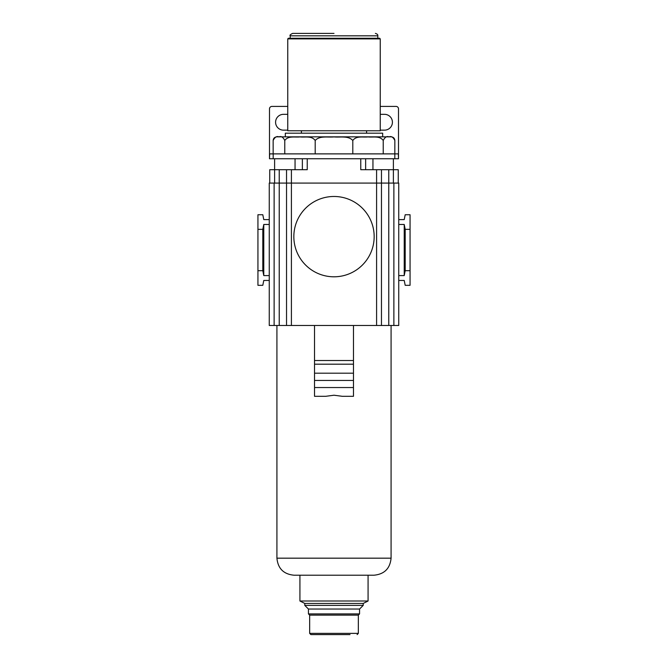 <?xml version="1.0" encoding="UTF-8"?>
<svg xmlns="http://www.w3.org/2000/svg" width="668" height="668" viewBox="0 0 668 668"><rect width="100%" height="100%" fill="white"/><g stroke="black" fill="none" stroke-linecap="round" stroke-linejoin="round"><path stroke-width="1" d="M394.813 158.75L394.846 140.497C393.176 137.115 391.231 135.913 389.035 136.907C386.83 135.921 384.893 137.124 383.232 140.497C379.641 135.479 372.961 137.558 368.001 136.907C363.066 137.541 356.328 135.504 352.804 140.497C348.37 135.479 340.129 137.558 334 136.907C327.879 137.55 319.588 135.487 315.196 140.497C311.605 135.479 304.934 137.558 299.974 136.907C295.031 137.541 288.292 135.504 284.768 140.497C283.09 137.115 281.153 135.913 278.957 136.907C276.752 135.921 274.815 137.124 273.154 140.497L273.154 153.882L398.328 153.882L398.504 158.75L398.504 108.851A2.43 2.43 0 0 0 396.066 106.421L380.242 106.421M284.768 140.497L284.768 153.882M315.196 140.497L315.196 153.882M352.804 140.497L352.804 153.882M383.232 140.497L383.232 153.882M327.253 137.007L334 136.907M287.758 106.421L271.934 106.421A2.43 2.43 0 0 0 269.496 108.851L269.496 158.75L269.672 153.882L273.187 153.882L273.187 158.75M269.672 158.75L398.328 158.75M269.738 169.705L269.738 183.09L269.738 169.705L279.232 169.705L279.232 325.483L269.254 325.483L269.254 183.09L381.461 183.09L381.461 325.483L398.746 325.483L398.746 183.09L398.746 325.483M269.254 183.09L269.254 325.483M269.254 219.605L263.776 219.605L262.808 214.737L257.94 214.737L257.94 229.341L262.808 229.341L263.776 224.473L263.776 275.583L262.808 270.715L257.94 270.715L257.94 285.32L262.808 285.32L263.776 280.451L269.254 280.451M263.776 224.473L269.254 224.473M269.254 275.583L263.776 275.583M257.94 229.341L257.94 270.715M262.808 229.341L262.808 270.715M279.232 325.483L286.539 325.483L286.539 169.705L286.539 325.483L381.461 325.483L381.461 169.705L381.461 183.09L398.746 183.09M307.23 158.75L307.23 169.705L279.232 169.705M360.77 158.75L360.77 169.705L398.262 169.705L398.262 183.09L398.262 169.705M398.746 224.473L404.224 224.473L405.192 229.341L410.06 229.341L410.06 214.737L405.192 214.737L404.224 219.605L398.746 219.605M398.746 280.451L404.224 280.451L405.192 285.32L410.06 285.32L410.06 270.715L405.192 270.715L404.224 275.583L398.746 275.583M404.224 224.473L404.224 275.583M410.06 229.341L410.06 270.715M405.192 229.341L405.192 270.715M365.638 158.75L365.638 169.705L365.638 158.75M302.362 158.75L302.362 169.705L302.362 158.75M287.758 114.353A7.907 7.907 0 0 0 287.148 114.328L283.491 114.328A7.907 7.907 0 0 0 275.583 122.244A7.907 7.907 0 0 0 283.491 130.151L287.148 130.151A7.907 7.907 0 0 0 287.758 130.126M380.242 130.126A7.907 7.907 0 0 0 380.852 130.151L384.509 130.151A7.907 7.907 0 0 0 392.417 122.244A7.907 7.907 0 0 0 384.509 114.328L380.852 114.328A7.907 7.907 0 0 0 380.242 114.353M314.528 325.483L314.528 396.308L325.692 396.308L334 395.222L342.308 396.308L353.472 396.308L353.472 387.549L314.528 387.549M353.472 325.483L353.472 360.528L314.528 360.528M353.472 360.528L353.472 387.549M276.919 558.172L391.081 558.172C390.07 568.518 384.392 574.196 374.038 575.206L293.962 575.206C283.608 574.196 277.93 568.518 276.919 558.172L276.919 325.483M358.34 615.128L309.66 615.128L309.66 633.381L358.34 633.381L358.34 615.128L359.559 613.909L359.559 609.041L363.208 605.392L363.208 603.446L368.076 601.008L299.924 601.008L299.924 575.206M363.208 603.446L304.792 603.446L299.924 601.008M363.208 605.392L304.792 605.392L304.792 603.446M359.559 609.041L308.441 609.041L304.792 605.392M359.559 613.909L308.441 613.909L308.441 609.041M350.015 634.6L310.879 634.6L350.015 634.6M353.472 364.185L314.528 364.185M353.472 373.187L314.528 373.187M353.472 380.443L314.528 380.443M374.163 236.639A40.163 40.163 0 0 1 334 276.803A40.163 40.163 0 0 1 293.836 236.639A40.163 40.163 0 0 1 334 196.476A40.163 40.163 0 0 1 374.163 236.639M394.846 140.497C394.638 138.276 393.419 137.065 391.197 136.848L276.803 136.848C274.581 137.065 273.362 138.276 273.154 140.497M382.68 136.848L382.68 133.191L285.32 133.191L285.32 136.848M380.242 130.761L287.758 130.761L287.758 38.878L380.242 38.878L380.242 130.761M380.242 38.878L379.641 38.268L288.359 38.268L287.758 38.878M334 33.4L292.626 33.4C290.355 34.494 289.536 35.304 290.188 35.83L377.812 35.83C378.004 34.711 377.186 33.901 375.374 33.4M274.122 183.09L274.122 325.483M376.593 169.705L376.593 325.483M291.407 169.705L291.407 325.483M274.606 158.75L274.606 183.09M393.394 158.75L393.394 183.09M388.768 169.705L388.768 325.483M393.878 183.09L393.878 325.483M372.944 158.75L372.944 169.705M295.056 158.75L295.056 169.705M391.081 558.172L391.081 325.483M368.076 601.008L368.076 575.206M309.66 615.128L308.441 613.909M358.34 633.381L357.121 634.6M309.66 633.381L310.879 634.6M301.41 133.191L301.41 130.761M366.59 133.191L366.59 130.761M290.188 38.268L290.188 35.83M377.812 38.268L377.812 35.83"/></g></svg>
